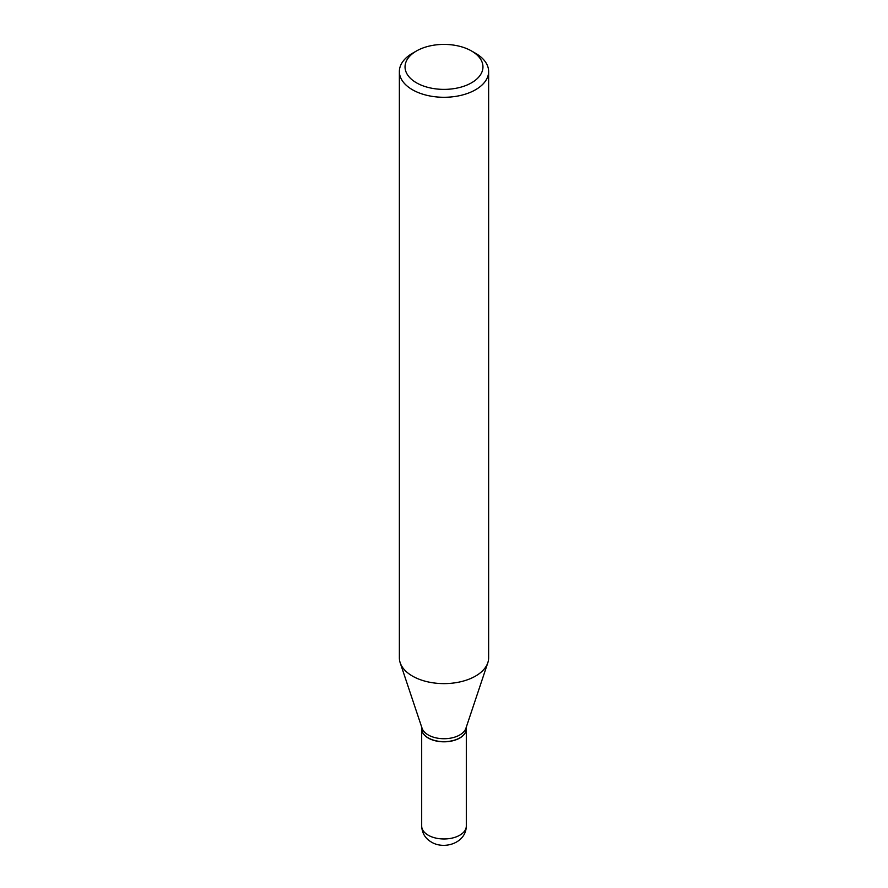 <?xml version="1.0" encoding="UTF-8"?>
<svg xmlns="http://www.w3.org/2000/svg" width="888" height="888" viewBox="0 0 888 888"><rect width="100%" height="100%" fill="white"/><g stroke="black" fill="none" stroke-linecap="round" stroke-linejoin="round"><path stroke-width="1.33" d="M421.689 728.859A22.311 12.887 0 0 0 421.689 728.937A22.311 12.887 0 0 0 428.227 738.039A22.311 12.887 0 0 0 452.536 740.836A22.311 12.887 0 0 0 466.311 728.937A22.311 12.887 0 0 0 466.311 728.859M459.707 737.928A22.122 12.776 0 0 1 459.64 737.961A22.122 12.776 0 0 1 428.36 737.961L428.227 737.884A22.311 12.887 0 0 0 459.784 737.884A22.311 12.887 0 0 0 466.311 728.782L466.311 727.083M416.45 50.993L412.443 53.302A44.633 25.763 0 0 0 399.367 71.517L399.367 657.853A44.633 25.763 0 0 0 400.177 662.737L422.089 728.293A22.311 12.887 0 0 0 428.227 734.953A22.311 12.887 0 0 0 450.538 738.161A22.311 12.887 0 0 0 465.911 728.293L487.823 662.737A44.633 25.763 0 0 0 488.633 657.853L488.633 71.517A44.633 25.763 0 0 0 475.557 53.302L471.55 50.993A38.961 22.489 0 0 0 416.45 50.993A38.961 22.489 0 0 0 416.45 82.795A38.961 22.489 0 0 0 471.55 82.795A38.961 22.489 0 0 0 471.55 50.993L475.557 53.302M399.367 71.517A44.633 25.763 0 0 0 412.443 89.743A44.633 25.763 0 0 0 461.083 95.327A44.633 25.763 0 0 0 488.633 71.517M400.177 662.737A44.633 25.763 0 0 0 412.443 676.068A44.633 25.763 0 0 0 457.076 682.484A44.633 25.763 0 0 0 487.823 662.737M421.689 727.083L421.689 728.782A22.311 12.887 0 0 0 428.216 737.884A22.311 12.887 0 0 0 428.227 737.884L428.36 737.961M428.227 835.208A22.311 12.887 0 0 0 452.536 837.995A22.311 12.887 0 0 0 466.311 826.095C466.011 843.289 444.022 849.96 431.302 842.024C425.241 838.45 422.044 833.144 421.689 826.095A22.311 12.887 0 0 0 428.227 835.208M466.311 826.095L466.311 728.937M421.689 826.095L421.689 728.937"/></g></svg>
